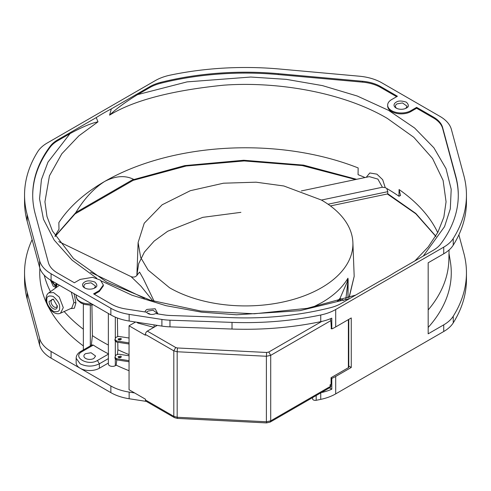 <?xml version="1.0" encoding="UTF-8"?>
<svg xmlns="http://www.w3.org/2000/svg" width="491" height="491" viewBox="0 0 491 491"><rect width="100%" height="100%" fill="white"/><g stroke="black" fill="none" stroke-linecap="round" stroke-linejoin="round"><path stroke-width="0.74" d="M52.96 281.509L52.979 282.675A204.538 118.086 180 0 1 52.476 281.852L52.463 281.22M53.611 281.883L52.979 282.675M51.886 280.883L55.452 285.713M56.164 283.356L55.158 285.965L50.911 280.324M56.753 283.7L55.557 287.309L53.243 286.204L50.444 280.042M129.053 338.017L118.607 336.396L115.944 337.286L114.955 339.41L116.496 340.95L116.496 342.055L114.955 340.521L114.955 339.41M120.97 339.551A1.633 0.939 0 0 0 120.804 339.441L118.337 339.551M120.804 338.33A1.633 0.939 180 0 1 121.283 338.999A1.633 0.939 180 0 1 120.277 339.87A1.633 0.939 180 0 1 118.497 339.662L118.024 338.999L120.804 338.33M129.053 355.779L118.607 354.158L115.944 355.048L114.955 357.172L116.496 358.712L116.496 359.823L114.955 358.283L114.955 357.172M120.97 357.319A1.633 0.939 0 0 0 120.804 357.202L118.337 357.319M120.804 356.098A1.633 0.939 180 0 1 121.283 356.761A1.633 0.939 180 0 1 120.277 357.632A1.633 0.939 180 0 1 118.497 357.43L118.024 356.761L120.804 356.098M157.261 325.38L147.325 331.118L175.729 347.518L177.417 347.972L177.177 351.752L266.392 356.263L266.392 421.763L177.177 417.258L177.177 351.752L173.808 350.844L173.808 416.35L145.404 399.95L145.404 399.171L129.053 389.737L129.053 325.791L135.571 322.022M116.496 342.055L129.053 344.001M116.496 340.95L129.053 342.89M129.053 360.652L116.496 358.712M116.496 359.823L129.053 361.763M145.404 399.95A2.719 1.571 120 0 0 145.962 401.196L174.366 417.596L177.276 418.406L266.496 422.917L270.148 422.1L330.326 387.356M348.776 319.389L348.776 367.133A1.363 0.786 180 0 1 348.377 367.691L331.069 377.683L331.069 384.343L330.001 384.962L330.001 385.515L330.75 384.962A4.529 2.615 180 0 1 330.394 384.729M129.053 325.791L145.404 335.224L145.404 334.445L173.808 350.844L175.729 347.518M108.358 313.491L108.358 364.027A4.081 2.357 0 0 0 109.548 365.691A4.081 2.357 0 0 0 115.317 365.691L116.195 365.187A205.772 118.804 0 0 0 129.053 370.723M330.854 385.024L330.854 386.135L270.713 420.855L266.392 421.763L266.631 422.42M329.817 387.368L330.75 386.798A2.719 1.571 -120 0 0 330.854 386.135M369.336 176.643L377.867 179.092L382.397 187.243L321.452 200.052A107.419 62.013 180 0 1 352.888 242.536A107.419 62.013 180 0 1 321.452 287.757A107.419 62.013 180 0 1 169.548 287.757L148.098 270.05L140.684 257.468L138.112 242.536L136.897 274.991L138.689 263.649L144.379 252.122L154.143 241.087L167.695 231.249L202.777 217.347L240.897 212.345M398.956 196.253L400.539 195.498L399.073 189.532L398.956 196.253A199.045 114.919 0 0 0 386.245 188.182L385.239 187.605L382.397 187.243M385.239 187.605L382.673 179.688L376.935 174.164L369.803 172.967L366.255 177.288M150.32 314.308L148.478 313.246L148.276 313.657M91.332 345.32L92.4 335.629A203.372 117.417 180 0 0 101.692 341.368A203.372 117.417 0 0 0 108.358 345.044M147.325 331.118A2.719 1.571 120 0 0 145.404 334.445M270.148 422.1L270.713 420.855L270.713 355.355L330.854 320.629A2.719 1.571 -120 0 0 330.75 319.85L330.351 318.769M330.854 320.629L331.357 328.669M428.177 327.46A205.772 118.804 0 0 0 450.321 261.372L449.001 253.448M428.177 309.95A203.372 117.417 0 0 0 448.86 259.849L449.075 249.993M329.479 387.847A1.363 0.786 -0 0 0 329.639 387.958L331.793 389.203A40.79 23.55 180 0 1 321.237 392.604M356.619 179.313L303.524 165.123L243.732 160.25L184.782 165.602L133.669 179.583L133.46 179.258C124.978 175.146 115.379 175.882 104.651 181.461A199.193 115.004 180 0 0 58.846 222.619L58.988 229.309A199.045 114.919 0 0 0 55.121 235.901M58.779 241.609L131.06 276.623L140.978 286.185L152.916 300.977M365.022 177.546A199.045 114.919 0 0 0 358.068 174.667L358.154 167.934A199.193 115.004 180 0 0 104.651 181.461C93.916 188.274 84.311 198.628 75.835 212.523L55.238 236.097M347.99 297.834L348.137 279.735L345.756 299.86M347.978 297.841L347.978 283.049L347.18 281.994L340.005 298.375L337.335 301.198M340.754 300.173L339.072 299.774L338.765 300.774M355.631 295.116L307.151 308.354L254.246 313.786L200.715 311.006L150.399 300.216L106.928 282.245L73.484 258.499L52.433 230.966L46.97 216.47L44.933 201.795L49.431 175.87L61.817 153.775L78.848 135.86L97.991 121.829L96.23 117.601A200.702 115.876 180 0 1 103.583 113.12A200.702 115.876 180 0 1 111.334 108.879L109.579 115.139C133.521 100.465 171.519 90.479 223.558 85.195C274.831 81.316 341.73 91.498 387.338 118.417L413.796 137.296L432.534 158.458L443.103 180.412L446.067 201.795L443.852 217.145L437.886 232.286L428.201 246.973L414.926 260.881M399.073 189.532A199.193 115.004 180 0 1 437.72 232.611M458.293 195.504A212.793 122.854 0 0 0 455.752 177.012L442.606 128.36A32.633 18.842 0 0 0 433.436 117.944L416.638 108.241L416.638 107.357L433.436 117.054A32.633 18.842 0 0 1 442.606 127.47L455.752 176.128A212.793 122.854 0 0 1 458.293 195.056A212.793 122.854 0 0 1 440.679 244.002A35.352 20.413 0 0 1 433.252 250.3L394.77 272.517A200.702 115.876 180 0 1 379.666 281.239L341.184 303.456A35.352 20.413 0 0 1 330.271 307.74A212.793 122.854 0 0 1 232.519 317.683L170.469 315.492A32.633 18.842 -0 0 1 164.012 314.884L155.579 313.583A5.438 3.142 0 0 1 146.649 312.202L126.003 309.005A32.633 18.842 0 0 1 111.377 304.132L93.591 293.863L99.36 290.531L99.36 291.421L94.358 294.305M53.722 299.412L51.929 299.412L50.996 301.468A4.487 2.59 -120 0 0 54.17 306.967A4.487 2.59 -120 0 0 56.416 307.188A4.487 2.59 -120 0 0 57.312 305.629M92.4 335.629L91.909 304.972M117.779 342.258L117.901 349.77L117.367 354.576M116.784 359.866L116.195 365.187M117.392 317.996L117.693 336.703M136.897 322.231A2.719 1.571 -0 0 0 138.345 323.182L138.345 322.452M153.843 327.356L138.345 323.182M458.876 234.839L463.811 253.111A220.95 127.562 180 0 1 466.45 272.769A220.95 127.562 180 0 1 453.242 316.216A40.79 23.55 180 0 1 443.729 324.852L428.177 333.831L428.177 262.777L443.729 253.798A40.79 23.55 0 0 0 453.242 245.162A220.95 127.562 0 0 0 466.45 201.721L466.45 195.056A220.95 127.562 180 0 1 453.242 238.503A40.79 23.55 180 0 1 443.729 247.139L335.703 309.508A40.79 23.55 180 0 1 320.752 314.995A220.95 127.562 180 0 1 232.022 322.384L169.972 320.193A40.79 23.55 180 0 1 161.901 319.438L129.145 314.369A40.79 23.55 180 0 1 110.862 308.274L51.082 273.763A40.79 23.55 180 0 1 39.624 260.739L27.189 214.714A220.95 127.562 180 0 1 24.55 195.056A220.95 127.562 180 0 1 37.758 151.615A40.79 23.55 180 0 1 47.271 142.979L155.297 80.61A40.79 23.55 180 0 1 170.248 75.123A220.95 127.562 180 0 1 279.551 69.016L359.265 76.197A40.79 23.55 180 0 1 381.82 82.813L439.918 116.355A40.79 23.55 180 0 1 451.376 129.379L463.811 175.397A220.95 127.562 180 0 1 466.45 195.056M331.069 378.015L331.793 378.432L331.793 389.203M85.612 353.649L91.044 352.741L95.592 356.036L93.879 358.424A5.849 3.376 180 0 1 87.508 359.154A5.849 3.376 180 0 1 83.9 356.036A5.849 3.376 180 0 1 85.612 353.649M386.791 188.501L387.798 191.662L328.037 204.219M435.762 236.097L415.797 213.432L387.706 193.706L387.798 191.662M331.069 328.504L331.793 328.921A40.79 23.55 0 0 0 335.703 326.938L351.261 317.953L351.261 367.471L348.776 366.034M351.261 367.471L335.703 376.45A40.79 23.55 180 0 1 331.793 378.432M396.691 108.351A5.849 3.376 0 0 1 395.408 106.246A5.849 3.376 0 0 1 397.121 103.859L402.503 102.944L407.1 106.246L405.818 108.351M416.638 108.241L410.869 111.574L410.869 110.684A13.595 7.85 180 0 1 396.053 112.384A13.595 7.85 180 0 1 387.657 105.135A13.595 7.85 180 0 1 391.64 99.581L397.409 96.254L380.611 86.551A32.633 18.842 0 0 0 362.561 81.261L278.293 73.668A212.793 122.854 0 0 0 160.729 82.371A35.352 20.413 0 0 0 149.816 86.661L111.334 108.879M387.657 105.135L387.657 106.019A13.595 7.85 0 0 0 396.053 113.274A13.595 7.85 0 0 0 410.869 111.574M396.642 96.696L380.611 87.441A32.633 18.842 0 0 0 362.561 82.15L278.293 74.558A212.793 122.854 0 0 0 160.729 83.261A35.352 20.413 180 0 0 149.816 87.551L137.535 94.64C129.139 99.753 117.576 107.437 109.579 115.139M97.991 121.829C90.025 123.358 78.689 128.924 70.323 133.448L57.748 140.702A35.352 20.413 0 0 0 50.321 147.005A212.793 122.854 0 0 0 32.707 195.504M146.699 312.294A5.438 3.142 180 0 1 148.012 311.073L153.02 310.226L157.292 313.289L157.212 313.835M157.93 313.945L155.174 308.753L147.048 309.404A6.8 3.928 -0 0 0 145.066 311.957M96.23 117.601L57.748 139.812A35.352 20.413 0 0 0 50.321 146.115A212.793 122.854 0 0 0 32.707 195.056A212.793 122.854 0 0 0 35.248 213.99L48.394 262.642A32.633 18.842 0 0 0 57.564 273.064L74.362 282.761L80.131 279.428L92.652 277.311L100.452 280.14L103.343 284.983L103.343 285.872L99.36 291.421M85.182 288.199A5.849 3.376 0 0 1 83.9 286.093A5.849 3.376 0 0 1 85.612 283.706L90.995 282.798L95.592 286.093L94.309 288.199M108.358 353.821A204.667 118.165 180 0 1 93.29 345.105L91.934 344.97L80.696 351.458C77.744 353.219 76.228 355.484 76.148 358.252L80.131 363.806C86.539 366.845 92.952 366.845 99.36 363.806L97.439 360.474L108.677 353.986M117.901 349.77A203.372 117.417 0 0 0 129.053 354.606M134.577 392.923L129.145 392.082A40.79 23.55 180 0 1 110.862 385.987L80.131 368.244A13.595 7.85 0 0 0 99.36 368.244L108.358 363.052M49.075 301.468A5.849 3.376 -120 0 0 53.212 308.63A5.849 3.376 -120 0 0 57.343 306.243L53.212 299.08L49.075 301.468M27.189 214.714L27.189 221.38L39.624 267.399A40.79 23.55 180 0 0 51.082 280.422L110.862 314.934A40.79 23.55 0 0 0 129.145 321.028L161.901 326.098A40.79 23.55 180 0 0 169.972 326.859L232.022 329.044A220.95 127.562 180 0 0 320.752 321.654A40.79 23.55 180 0 0 331.793 318.15L331.793 328.921M146.324 401.399L129.145 398.741A40.79 23.55 180 0 1 110.862 392.647L110.862 385.987M466.45 272.769L466.45 279.434A220.95 127.562 180 0 1 453.242 322.875A40.79 23.55 180 0 1 443.729 331.511L335.703 393.88A40.79 23.55 180 0 1 320.752 399.367A220.95 127.562 180 0 1 316.173 400.294A2.719 1.571 180 0 1 313.368 399.92A2.719 1.571 180 0 1 312.571 398.809L312.571 397.606M74.957 213.953L75.522 213.149M133.669 179.583L133.104 180.369M387.295 193.951L387.706 193.706M396.157 108.075A7.205 4.161 0 0 0 406.352 108.075L406.352 108.075C409.046 106.854 409.046 104.89 406.352 102.189C401.675 100.637 398.281 100.637 396.157 102.189A7.205 4.161 0 0 0 396.157 108.075L396.157 108.075M416.638 107.357L410.869 110.684M103.343 284.983L99.36 290.531M84.648 287.922A7.205 4.161 0 0 0 94.843 287.922L94.843 287.922C97.537 286.701 97.537 284.737 94.843 282.043C90.166 280.484 86.772 280.484 84.648 282.043A7.205 4.161 0 0 0 84.648 287.922L84.648 287.922M76.148 358.252L76.148 362.696A13.595 7.85 0 0 0 80.131 368.244L51.082 351.476A40.79 23.55 180 0 1 39.624 338.452L27.189 292.427A220.95 127.562 180 0 1 24.55 272.769L24.55 279.434A220.95 127.562 0 0 0 27.189 299.093L39.624 345.112A40.79 23.55 0 0 0 51.082 358.135L110.862 392.647M24.55 272.769A220.95 127.562 180 0 1 32.124 239.651M83.36 304.07L83.36 349.598A4.081 2.357 0 0 0 83.396 349.899M27.189 221.38A220.95 127.562 180 0 1 24.55 201.721L24.55 195.056M39.875 268.239A205.772 118.804 -0 0 0 47.019 304.125M48.615 307.311A205.772 118.804 -0 0 0 83.36 345.922M71.305 292.102L73.914 302.395L71.766 308.066L60.522 313.184L63.296 307.63L59.251 297.061L53.574 292.562L48.787 292.857C47.062 294.023 46.136 296.091 46.019 299.056C45.853 306.679 54.182 316.192 60.522 313.184M44.221 275.156A203.372 117.417 -0 0 0 50.481 291.648M64.18 311.521A203.372 117.417 -0 0 0 83.36 329.222M57.337 284.031L56.189 286.947L55.557 287.309M74.037 293.673L75.927 302.794L74.374 308.207L70.52 308.636M154.18 301.351L143.298 278.698L139.561 272.069L137.738 274.303M312.657 307.286L321.851 302.554C333.812 295.607 342.503 287.487 347.929 278.201L348.137 279.735M347.929 278.201L347.18 281.994M354.183 276.329L349.021 297.485M321.452 200.052L283.847 185.979L256.063 182.192L223.491 183.204L190.324 190.698L162.147 204.79L144.231 223.221L138.112 242.536M177.417 417.915L177.177 417.258L173.808 416.35L174.366 417.596M91.67 303.855A13.595 7.85 180 0 1 76.148 296.085L76.148 294.895M348.377 319.623L348.377 367.691M177.417 347.972L266.631 352.477L266.392 356.263L270.713 355.355L268.792 352.022L321.771 321.433M266.631 352.477L268.792 352.022M115.317 317.161L115.317 338.63M115.317 340.883L115.317 356.392M115.317 358.645L115.317 365.691M329.639 387.331L329.639 387.958M144.422 298.307L90.51 272.192M343.817 300.474L340.005 298.375M133.46 179.258L75.835 212.523M423.279 256.057L444.533 226.67L450.308 208.841L451.198 189.28L446.018 168.628L433.897 147.809L414.588 127.985L388.602 110.377L357.264 96.021L322.464 85.612L286.314 79.358L250.772 77.038L187.096 81.88L137.535 94.64M70.029 133.613L47.965 162.153L41.434 179.583L39.538 198.812L43.478 219.281L54.2 240.105L72.091 260.169L96.788 278.268M101.447 280.981L132.024 295.226L166.044 305.69L201.5 312.147L236.527 314.78L299.786 310.686L349.617 298.583M108.358 358.614L99.36 363.806L99.36 368.244M97.439 360.474C87.987 366.476 71.655 357.049 82.052 351.593L93.29 345.105M90.319 345.897L90.319 305.077M154.082 324.889L154.082 327.215M129.145 398.741L129.145 392.082M453.242 322.875L453.242 316.216M443.729 331.511L443.729 324.852M320.752 399.367L320.752 392.708M335.703 376.45L335.703 393.88M316.173 400.294L316.173 395.531M136.903 275.543L136.928 273.469M453.242 245.162L453.242 238.503M443.729 253.798L443.729 247.139M335.703 326.938L335.703 309.508M320.752 321.654L320.752 314.995M232.022 329.044L232.022 322.384M169.972 326.859L169.972 320.193M161.901 326.098L161.901 319.438M129.145 321.028L129.145 314.369M455.752 176.128L455.752 177.012M442.606 127.47L442.606 128.36M433.436 117.054L433.436 117.944M380.611 86.551L380.611 87.441M362.561 81.261L362.561 82.15M278.293 73.668L278.293 74.558M160.729 82.371L160.729 83.261M149.816 86.661L149.816 87.551M57.748 139.812L57.748 140.702M50.321 146.115L50.321 147.005M82.052 351.593L80.696 351.458M46.817 300.161C46.455 296.46 48.584 295.232 53.212 296.472C57.84 300.572 59.97 304.267 59.607 307.55C59.97 311.251 57.84 312.479 53.212 311.239C48.584 307.139 46.455 303.444 46.817 300.161M110.862 314.934L110.862 308.274M51.082 358.135L51.082 351.476M39.624 345.112L39.624 338.452M27.189 299.093L27.189 292.427M51.082 280.422L51.082 273.763M39.624 267.399L39.624 260.739M73.914 302.628L75.927 302.794M93.284 304.788L89.736 305.083L84.624 304.451L81.205 303.162L77.339 299.86L76.148 296.085M369.293 176.65L301.345 190.931M75.055 213.898L133.208 180.32M55.01 236.582L75.135 213.824M133.159 180.35L186.206 166.007L244.18 160.938L302.266 165.571L355.631 179.522M435.99 236.582L415.822 213.788L387.331 193.976M387.381 193.963L330.425 205.932M48.787 292.857L59.448 285.253M137.879 273.917C136.394 276.801 134.123 277.703 131.054 276.623M349.199 297.423L354.183 276.365L352.888 242.536"/></g></svg>
